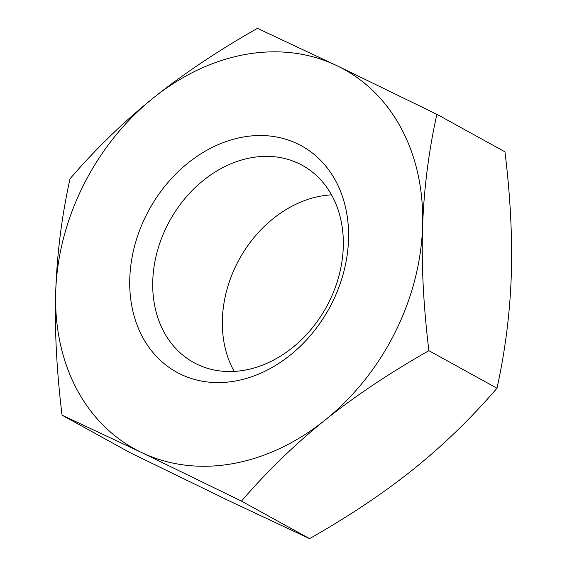 <?xml version="1.0" encoding="UTF-8"?>
<svg xmlns="http://www.w3.org/2000/svg" width="567" height="567" viewBox="0 0 567 567"><rect width="100%" height="100%" fill="white"/><g stroke="black" fill="none" stroke-linecap="round" stroke-linejoin="round"><path stroke-width="0.85" d="M153.423 97.885A216.764 172.198 -61.1 0 0 83.76 184.622A216.764 172.198 -61.1 0 0 55.729 291.296A216.764 172.198 -61.1 0 0 141.459 452.459A216.764 172.198 -61.1 0 0 324.884 420.218A216.764 172.198 -61.1 0 0 394.547 333.488A216.764 172.198 -61.1 0 0 422.578 226.814C421.352 264.803 423.457 306.095 428.886 350.682C389.699 372.916 355.034 396.092 324.884 420.218C294.84 444.408 267.036 471.368 241.471 501.115L141.459 452.459L62.037 415.164C56.608 370.57 54.503 329.285 55.729 291.296C57.061 253.364 61.824 215.864 70.017 178.782C95.582 149.043 123.386 122.075 153.423 97.885C183.573 73.76 218.245 50.583 257.432 28.35L336.848 65.652A216.764 172.198 -61.1 0 0 153.423 97.885M62.037 415.164L130.134 452.7L230.152 501.348L309.568 538.65C348.755 516.417 383.427 493.24 413.577 469.115C443.614 444.925 471.418 417.957 496.983 388.218C505.176 351.136 509.939 313.636 511.271 275.704C512.497 237.715 510.392 196.43 504.963 151.836L436.866 114.3C428.68 151.382 423.918 188.882 422.578 226.814A216.764 172.198 -61.1 0 0 336.848 65.652L436.866 114.3M234.164 371.42A112.55 89.409 118.9 0 1 236.956 263.669A112.55 89.409 118.9 0 1 331.504 194.842M328.711 302.594A112.55 89.409 118.9 0 1 193.659 362.49A112.55 89.409 118.9 0 1 167.336 225.297A112.55 89.409 118.9 0 1 302.388 165.394A112.55 89.409 118.9 0 1 328.711 302.594M331.794 303.43A129.226 102.655 -61.1 0 0 297.399 143.756A129.226 102.655 -61.1 0 0 146.513 214.68A129.226 102.655 -61.1 0 0 180.916 374.355A129.226 102.655 -61.1 0 0 331.794 303.43M428.886 350.682L496.983 388.218M241.471 501.115L309.568 538.65"/></g></svg>

